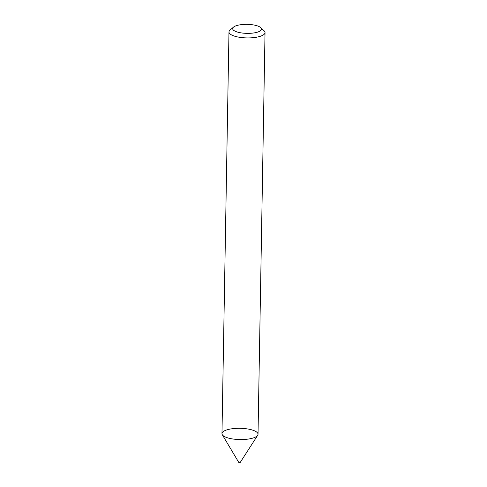 <?xml version="1.0" encoding="UTF-8"?>
<svg xmlns="http://www.w3.org/2000/svg" width="487" height="487" viewBox="0 0 487 487"><rect width="100%" height="100%" fill="white"/><g stroke="black" fill="none" stroke-linecap="round" stroke-linejoin="round"><path stroke-width="0.73" d="M260.709 27.619L264.057 30.73A18.025 5.631 -179 0 1 265.031 32.599L258.019 434.252A18.025 5.631 -179 0 1 239.896 439.566A18.025 5.631 -179 0 1 221.969 433.625L228.981 31.972A18.025 5.631 -179 0 1 230.016 30.139L233.474 27.144A14.421 4.505 -179 0 1 246.252 24.35A14.421 4.505 -179 0 1 260.028 27.089A14.421 4.505 -179 0 1 260.709 27.619A14.421 4.505 -179 0 1 246.988 33.366A14.421 4.505 -179 0 1 233.474 27.144M265.031 32.599A18.025 5.631 -179 0 1 246.909 37.913A18.025 5.631 -179 0 1 228.981 31.972M240.036 462.528L238.904 462.632L222.279 434.696A18.025 5.631 -179 0 1 234.332 428.505A18.025 5.631 -179 0 1 256.199 431.726A18.025 5.631 -179 0 1 257.672 435.317A18.025 5.631 -179 0 1 239.896 439.566A18.025 5.631 -179 0 1 222.279 434.696M240.085 462.65L257.672 435.317"/></g></svg>
